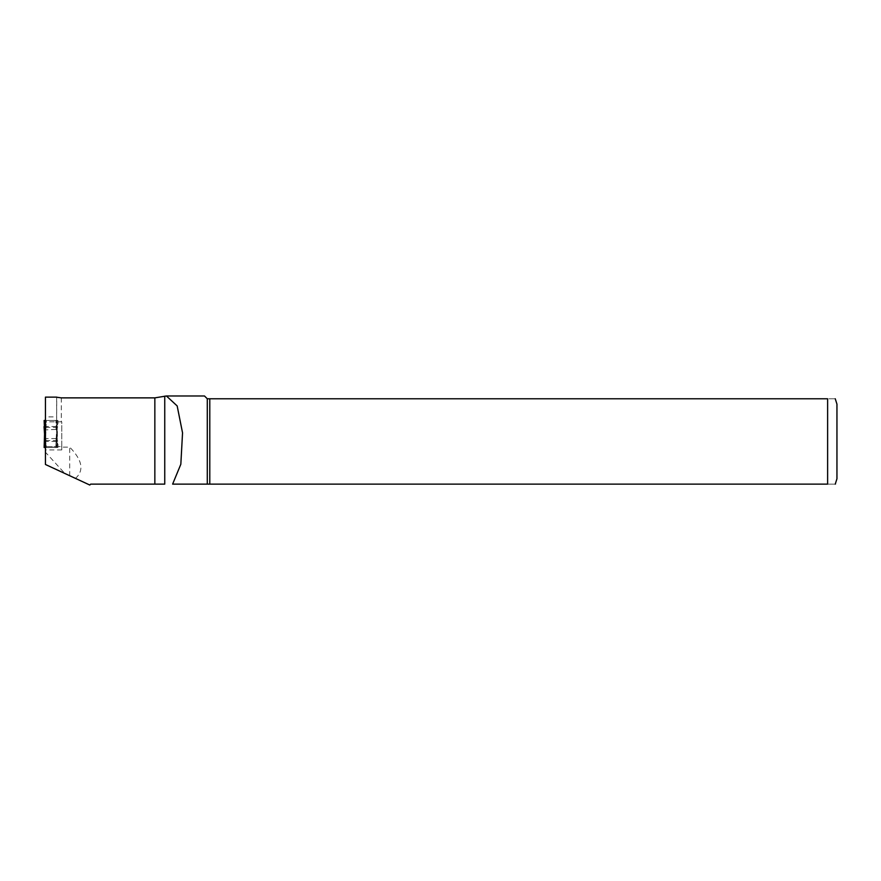 <?xml version="1.0" encoding="UTF-8"?>
<svg xmlns="http://www.w3.org/2000/svg" width="881" height="881" viewBox="0 0 881 881"><rect width="100%" height="100%" fill="white"/><g stroke="black" fill="none" stroke-linecap="round" stroke-linejoin="round"><path stroke-width="0.66" stroke-dasharray="4.41 3.3" d="M45.438 446.524L45.515 447.515L56.56 447.515L57.364 436.491C57.54 432.186 57.089 429.829 55.988 429.41L45.438 429.895M55.988 429.41L56.186 426.525L58.025 426.624L57.937 420.457L45.438 420.457L45.438 432.89L46.253 420.457L44.215 420.457L46.253 447.515L45.515 447.515M46.253 447.515L45.438 447.515L45.438 435.082L46.253 447.504M56.56 447.515L55.822 447.515L56.637 435.082L56.637 447.515L56.637 430.71L56.979 447.515L55.822 447.515L56.979 420.457L55.822 420.457L56.56 420.457L57.364 431.481C57.54 435.776 57.089 438.143 55.988 438.562L56.186 441.447L58.025 441.348L57.937 447.515L44.138 447.515M57.937 447.515L56.979 447.515M56.56 420.457L45.515 420.457L46.253 420.457L45.438 447.515M57.937 420.457L56.979 420.457M44.391 426.558L44.424 427.373L44.05 426.624M57.65 427.373L44.424 427.373M56.979 432.659L57.86 420.457M56.186 426.525L45.9 426.525L46.087 429.41M45.438 437.251L45.438 420.457M56.637 430.71L55.822 420.457L56.637 432.89L56.637 420.457L56.637 437.251M55.988 438.562L46.087 438.562C44.997 438.143 44.535 435.776 44.711 431.481L45.515 420.457M57.65 440.588L44.424 440.588M56.979 435.313L57.86 447.515M44.865 438.584L45.438 430.71M56.186 441.447L45.9 441.447L46.087 438.562M44.391 441.403L45.9 441.447M75.392 478.449C84.312 470.608 82.407 460.168 69.698 447.13L61.769 447.13L61.769 421.856L45.438 421.856L45.438 452.217L64.952 473.582L89.488 485.024M61.769 447.13L61.769 449.927L61.769 446.579L45.438 446.579L61.769 446.579L61.769 421.856L56.637 421.856L56.769 397.133M207.288 398.774L207.288 484.121L827.622 484.121L827.622 398.774C838.58 398.774 838.58 398.774 827.622 398.774L207.288 398.774L204.491 395.976M89.785 485.024L90.688 484.121L164.747 484.121M45.438 452.217L45.438 464.485L64.952 473.582M45.438 397.133L45.438 416.9L56.637 416.9L56.637 421.856L45.438 421.856L45.438 416.9M61.769 449.927L45.438 449.927M69.698 475.795L69.698 447.13M56.637 416.9L56.637 397.221M827.622 484.121C838.58 484.121 838.58 484.121 827.622 484.121M209.788 398.774L209.788 484.121M836.95 404.137L836.95 478.757M45.096 420.457L45.096 432.659M45.096 441.81L45.096 435.313M61.296 397.871L61.296 421.856"/><path stroke-width="1.32" d="M45.438 429.895L44.711 436.491L45.438 446.524M45.438 447.515L45.096 441.81M44.391 441.403L44.546 433.981L44.138 447.515L45.096 447.515M45.438 420.457L44.138 420.457L44.391 426.558M44.7 436.326L44.05 426.624L45.438 426.525M44.215 447.515L44.865 438.584M56.637 397.221L61.296 397.871L154.847 397.871L166.421 395.976L177.169 405.932L182.543 432.846L180.836 464.232L172.621 484.121L207.288 484.121L207.288 398.774L827.622 398.774C838.58 398.774 838.58 398.774 827.622 398.774L827.622 484.121C838.58 484.121 838.58 484.121 827.622 484.121L172.621 484.121M166.421 395.976L204.491 395.976L207.288 398.774M164.747 396.142L164.747 484.121L90.688 484.121L89.785 485.024L45.438 464.485L45.438 397.133L56.769 397.133M209.788 484.121L209.788 398.774M835.254 398.774L836.95 404.137L836.95 478.757L835.254 484.121M154.847 484.121L154.847 397.871M44.05 426.624L44.711 436.491"/></g></svg>
